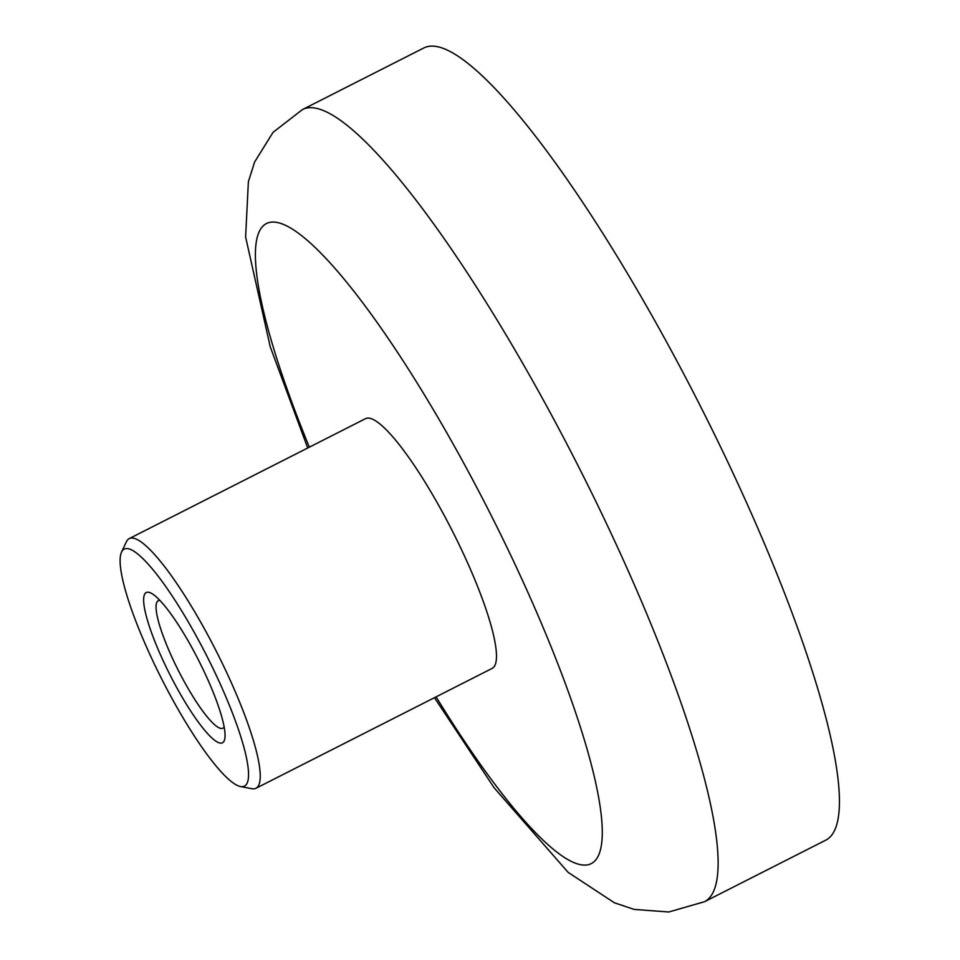 <?xml version="1.0" encoding="UTF-8"?>
<svg xmlns="http://www.w3.org/2000/svg" width="960" height="960" viewBox="0 0 960 960"><rect width="100%" height="100%" fill="white"/><g stroke="black" fill="none" stroke-linecap="round" stroke-linejoin="round"><path stroke-width="1.44" d="M165.252 665.196A84.24 16.044 63.1 0 1 153.624 594.732A84.24 16.044 63.1 0 1 203.412 670.08A84.24 16.044 63.1 0 1 225.06 735.468A84.24 16.044 63.1 0 1 165.252 665.196M159.996 600.528A71.424 13.596 -116.9 0 0 158.232 600.792A71.424 13.596 -116.9 0 0 174.384 662.412A71.424 13.596 -116.9 0 0 222.888 728.172A71.424 13.596 -116.9 0 0 224.148 726.9M154.236 663.78A132.9 25.308 -116.9 0 0 240.54 786.54A132.9 25.308 -116.9 0 0 214.44 671.496A132.9 25.308 -116.9 0 0 121.536 552.084A132.9 25.308 -116.9 0 0 154.236 663.78M121.536 552.084L126.432 541.716A140.004 26.664 63.1 0 1 129.216 538.608A140.004 26.664 63.1 0 1 224.304 667.512A140.004 26.664 63.1 0 1 255.96 788.292A140.004 26.664 63.1 0 1 251.808 788.712L240.54 786.54M129.216 538.608L365.46 418.692A140.004 26.664 63.1 0 1 460.536 547.596A140.004 26.664 63.1 0 1 492.192 668.376L255.96 788.292M704.52 901.704A444.168 84.576 63.1 0 0 604.08 518.532A444.168 84.576 63.1 0 0 302.436 109.572L423.744 48A444.168 84.576 63.1 0 1 725.388 456.948A444.168 84.576 63.1 0 1 825.828 840.132L704.52 901.704L668.76 912L634.032 909.384L614.376 902.772L568.14 872.376L494.148 787.812L434.46 697.68M436.08 696.864A358.884 68.34 -116.9 0 0 598.032 856.404A358.884 68.34 -116.9 0 0 510.108 553.944A358.884 68.34 -116.9 0 0 287.988 226.572A358.884 68.34 -116.9 0 0 309.348 447.18M302.436 109.572L273.024 132.372L254.64 161.952L248.376 181.716L245.616 236.976L270.192 346.62L307.716 448.008"/></g></svg>
